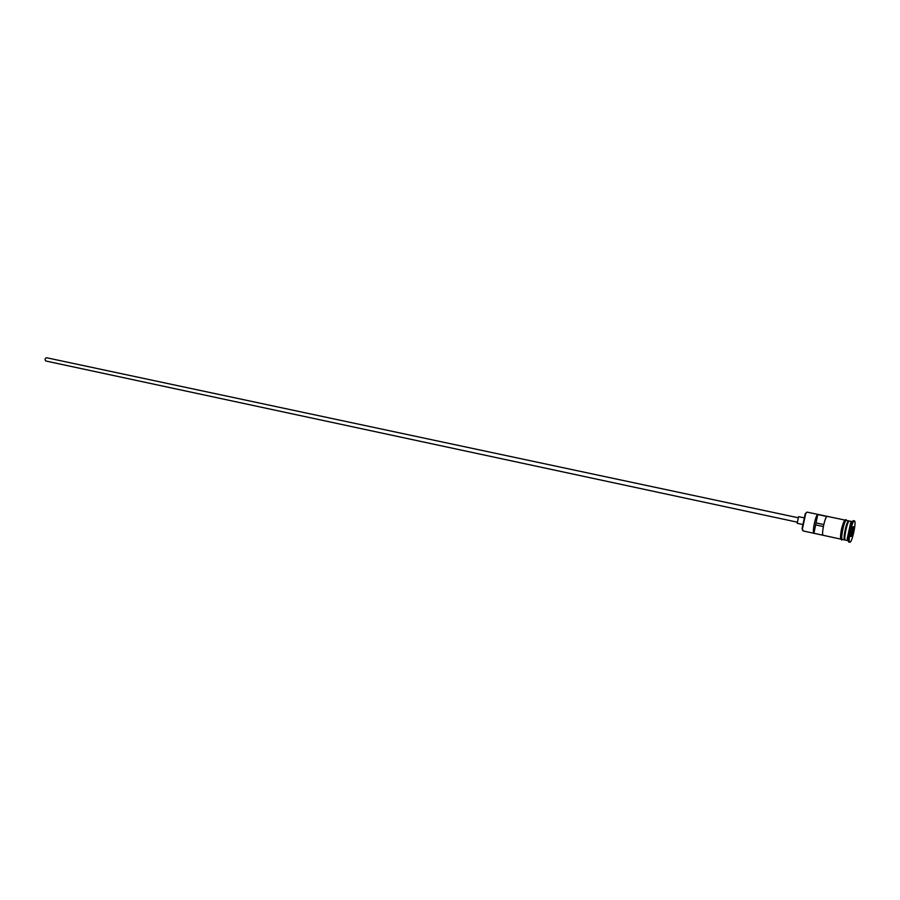 <?xml version="1.0" encoding="UTF-8"?>
<svg xmlns="http://www.w3.org/2000/svg" width="900" height="900" viewBox="0 0 900 900"><rect width="100%" height="100%" fill="white"/><g stroke="black" fill="none" stroke-linecap="round" stroke-linejoin="round"><path stroke-width="1.35" d="M802.62 530.359L802.069 528.581L805.207 513.866L806.445 512.46M812.914 513.36L807.019 512.111L805.702 513.585L802.395 529.031L803.216 530.944M45.911 361.024L45.844 361.012C44.617 359.674 44.831 358.582 46.474 357.728L46.609 357.761M797.175 523.294L798.581 516.679M849.533 521.055L849.375 521.021C847.327 520.706 843.255 540.191 845.37 540.124L845.482 540.124M849.015 521.179L848.666 520.875C846.619 520.549 842.546 540.034 844.673 539.966L845.066 539.82M851.715 521.516L850.624 522.855L847.181 538.931L847.721 540.63L845.37 540.124M853.301 520.673L851.895 522.124L848.059 540.113L848.779 542.014M826.954 516.476L817.717 514.541C815.411 515.644 812.002 532.53 813.938 533.261L823.14 535.264C821.273 534.544 824.704 517.601 826.954 516.476M846.484 520.414L846.326 520.38C844.256 520.054 840.195 539.516 842.332 539.46L842.445 539.46M854.303 520.886C852.064 520.526 847.496 542.351 849.825 542.261L849.949 542.261C852.221 542.385 856.71 520.852 854.393 520.886L854.303 520.886M823.342 526.556L815.625 524.903L817.717 514.541M813.938 533.261L815.625 524.903M853.11 531.45L851.636 536.344L850.646 536.49L852.615 526.793L853.605 526.691L853.11 531.45L852.525 527.096M816.03 522.9L823.77 524.554M851.31 531.101L852.548 531.371L850.725 535.702M850.702 535.871L851.636 536.344M853.605 526.691L852.998 527.04M848.936 521.156L848.857 521.145C846.866 520.841 842.884 539.854 844.954 539.798L845.055 539.798C843.311 538.909 847.08 521.291 849.026 521.212M840.791 538.92C839.587 536.67 842.771 521.809 844.785 520.245M846.653 520.436L846.349 520.267C844.189 519.964 840.026 540.405 842.423 539.572L842.58 539.516M45.844 361.012L796.871 522.079M797.13 523.294L802.305 524.408M847.181 538.931L848.059 540.113M850.624 522.855L851.895 522.124M803.092 530.944L840.859 539.134M842.332 539.46L844.673 539.966M848.655 542.002L849.825 542.261M841.793 540.023C838.913 538.898 841.916 522.225 845.82 519.57L846.709 520.447M853.222 520.639L854.393 520.886M849.454 521.033L851.805 521.516M846.405 520.391L848.756 520.875M812.824 513.326L844.931 520.076M845.021 539.674C843.829 540.248 846.562 523.046 848.947 521.291M798.548 516.668L803.722 517.77M46.541 357.739L797.816 517.669"/></g></svg>
